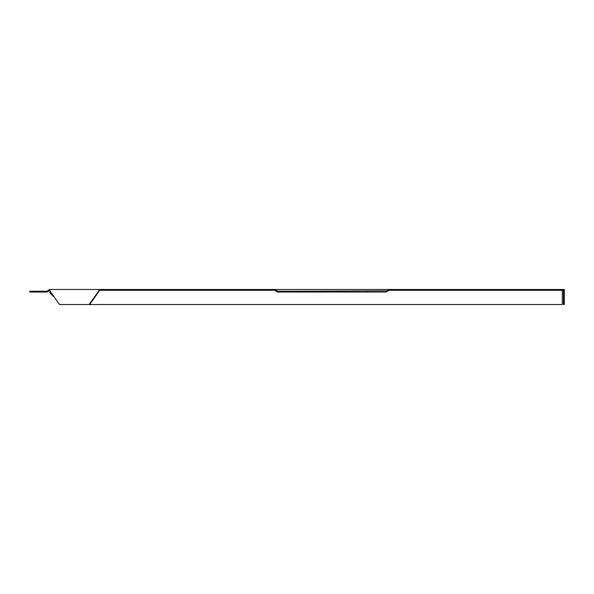 <?xml version="1.0" encoding="UTF-8"?>
<svg xmlns="http://www.w3.org/2000/svg" width="594" height="594" viewBox="0 0 594 594"><rect width="100%" height="100%" fill="white"/><g stroke="black" fill="none" stroke-linecap="round" stroke-linejoin="round"><path stroke-width="0.89" d="M49.985 289.486L48.589 290.058L49.161 290.629L49.985 290.295M99.205 289.486L49.443 289.486L50.29 291.446L59.534 304.514L89.115 304.514L98.359 291.446L99.205 289.486L564.3 289.486L564.3 304.514L563.491 304.514L563.491 292.953L564.3 292.953M98.931 290.295L274.732 290.295L277.353 292.025L297.193 292.025L297.193 291.216L387.095 290.882L387.095 291.454L389.048 290.295L563.491 290.295L563.491 292.953M101.448 289.486L101.448 290.295L99.777 290.295L98.359 291.446M274.064 289.486L274.064 290.295M389.716 289.486L389.716 290.295M98.931 291.446L89.687 304.514L89.115 304.514M89.687 304.514L562.332 304.514L562.332 290.295M54.67 297.639L49.985 292.953L49.985 290.867M48.589 290.058L47.772 290.882L48.344 291.454L49.161 290.629M48.344 291.454L46.956 292.025L46.956 291.216L47.772 290.882M46.956 292.025L29.7 292.025L29.7 291.216L46.956 291.216M275.401 290.629L274.732 289.486M387.095 290.882L388.379 290.058L388.379 290.629M388.379 290.058L389.048 289.486M387.095 291.454L385.758 292.025L385.758 291.216M275.401 290.058L278.022 291.216L278.022 292.025M276.685 290.882L276.685 291.454M297.193 292.025L366.587 292.025L366.587 291.216M366.587 292.025L385.758 292.025M278.022 291.216L297.193 291.216"/></g></svg>
